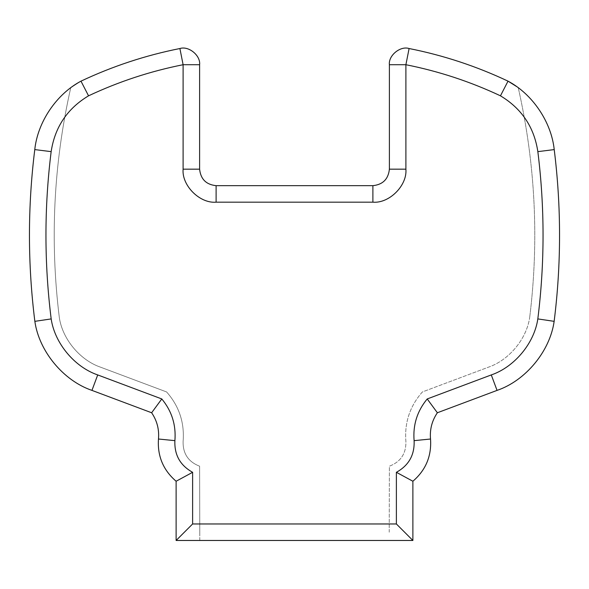 <?xml version="1.0" encoding="UTF-8"?>
<svg xmlns="http://www.w3.org/2000/svg" width="589" height="589" viewBox="0 0 589 589"><rect width="100%" height="100%" fill="white"/><g stroke="black" fill="none" stroke-linecap="round" stroke-linejoin="round"><path stroke-width="0.44" stroke-dasharray="2.94 2.21" d="M176.118 540.474L192.618 523.967L192.618 472.304L176.118 481.242L176.118 540.474L412.882 540.474L412.882 481.242C425.803 470.11 431.685 456.033 430.522 439.019C429.69 429.455 431.973 420.701 437.369 412.756L497.05 390.389C525.616 380.678 549.971 351.221 554.146 321.344C561.324 264.093 561.346 206.849 554.22 149.591C551.37 122.033 532.515 94.1 508.02 81.149C476.383 66.218 443.407 55.344 409.097 48.526C400.314 45.648 388.269 55.543 389.388 64.716L389.388 169.168C388.342 179.115 382.835 184.622 372.889 185.668L216.111 185.668C206.165 184.622 200.658 179.115 199.612 169.168L199.612 64.716C200.731 55.543 188.686 45.648 179.903 48.526C145.593 55.344 112.617 66.218 80.98 81.149L88.541 95.823C118.794 81.599 150.32 71.232 183.105 64.716L183.105 169.168C181.633 185.498 199.781 203.647 216.111 202.174L372.889 202.174C389.219 203.647 407.367 185.498 405.895 169.168L405.895 64.716C438.68 71.232 470.206 81.599 500.459 95.823L508.02 81.149L518.261 87.776C535.408 163.749 539.207 240.393 529.658 317.692C539.207 240.393 535.408 163.749 518.261 87.776L516.229 86.303M500.459 95.823C521.677 108.56 534.142 127.165 537.845 151.638C544.788 207.402 544.781 263.158 537.823 318.914L554.146 321.344M537.823 318.914C534.311 343.181 514.491 367.028 491.285 374.928L427.209 398.952L437.369 412.756M427.209 398.952C417.196 411.07 412.823 424.971 414.104 440.646C414.737 454.863 408.832 465.413 396.382 472.304L412.882 481.242M396.382 472.304L396.382 523.967L412.882 540.474M396.382 523.967L192.618 523.967M192.618 472.304C180.168 465.413 174.263 454.863 174.896 440.646C176.177 424.971 171.804 411.07 161.791 398.952L151.631 412.756C157.027 420.701 159.31 429.455 158.478 439.019C157.315 456.033 163.197 470.11 176.118 481.242M161.791 398.952L97.715 374.928C74.508 367.028 54.689 343.181 51.177 318.914L34.854 321.344C39.029 351.221 63.384 380.678 91.95 390.389L151.631 412.756M51.177 318.914C44.219 263.158 44.212 207.402 51.155 151.638C54.858 127.165 67.323 108.56 88.541 95.823M80.98 81.149C112.617 66.218 145.593 55.344 179.903 48.526C145.593 55.344 112.617 66.218 80.98 81.149L70.739 87.776C53.592 163.749 49.793 240.393 59.342 317.692C62.515 339.146 80.06 360.203 100.594 367.197L166.606 391.95C179.108 406.115 184.607 422.622 183.105 441.455C182.811 453.574 188.311 461.82 199.612 466.208L199.774 532.22L199.612 466.208C188.311 461.82 182.811 453.574 183.105 441.455C184.607 422.622 179.108 406.115 166.606 391.95L100.594 367.197C80.06 360.203 62.515 339.146 59.342 317.692C49.793 240.393 53.592 163.749 70.739 87.776L80.98 81.149C56.485 94.1 37.63 122.033 34.78 149.591C27.654 206.849 27.676 264.093 34.854 321.344M179.903 48.526C188.686 45.648 200.731 55.543 199.612 64.716L199.612 169.168C200.658 179.115 206.165 184.622 216.111 185.668C206.165 184.622 200.658 179.115 199.612 169.168L199.612 64.716L183.105 64.716L179.903 48.526C188.686 45.648 200.731 55.543 199.612 64.716M199.774 532.22L199.774 540.474L389.226 540.474L199.774 540.474L199.774 532.22M389.226 532.22L389.388 466.208C400.689 461.82 406.189 453.574 405.895 441.455C404.393 422.622 409.892 406.115 422.394 391.95L488.406 367.197C508.94 360.203 526.485 339.146 529.658 317.692C526.485 339.146 508.94 360.203 488.406 367.197L422.394 391.95C409.892 406.115 404.393 422.622 405.895 441.455C406.189 453.574 400.689 461.82 389.388 466.208L389.226 532.22M409.097 48.526C443.407 55.344 476.383 66.218 508.02 81.149C476.383 66.218 443.407 55.344 409.097 48.526L405.895 64.716L389.388 64.716C388.269 55.543 400.314 45.648 409.097 48.526C400.314 45.648 388.269 55.543 389.388 64.716L389.388 169.168C388.342 179.115 382.835 184.622 372.889 185.668L216.111 185.668L372.889 185.668C382.835 184.622 388.342 179.115 389.388 169.168L389.388 64.716M537.845 151.638L554.22 149.591M497.05 390.389L491.285 374.928M414.104 440.646L430.522 439.019M174.896 440.646L158.478 439.019M97.715 374.928L91.95 390.389M51.155 151.638L34.78 149.591M183.105 169.168L199.612 169.168M216.111 202.174L216.111 185.668M372.889 202.174L372.889 185.668M405.895 169.168L389.388 169.168"/><path stroke-width="0.88" d="M500.459 95.823C521.677 108.56 534.142 127.165 537.845 151.638C544.788 207.402 544.781 263.158 537.823 318.914L554.146 321.344C561.324 264.093 561.346 206.849 554.22 149.591C551.37 122.033 532.515 94.1 508.02 81.149C476.383 66.218 443.407 55.344 409.097 48.526C400.314 45.648 388.269 55.543 389.388 64.716L389.388 169.168C388.342 179.115 382.835 184.622 372.889 185.668L216.111 185.668C206.165 184.622 200.658 179.115 199.612 169.168L199.612 64.716C200.731 55.543 188.686 45.648 179.903 48.526C145.593 55.344 112.617 66.218 80.98 81.149L88.541 95.823C118.794 81.599 150.32 71.232 183.105 64.716L183.105 169.168C181.633 185.498 199.781 203.647 216.111 202.174L372.889 202.174C389.219 203.647 407.367 185.498 405.895 169.168L405.895 64.716C438.68 71.232 470.206 81.599 500.459 95.823L508.02 81.149L516.229 86.303M176.118 481.242L176.118 540.474L192.618 523.967L192.618 472.304L176.118 481.242C163.197 470.11 157.315 456.033 158.478 439.019C159.31 429.455 157.027 420.701 151.631 412.756L161.791 398.952L97.715 374.928C74.508 367.028 54.689 343.181 51.177 318.914L34.854 321.344C39.029 351.221 63.384 380.678 91.95 390.389L151.631 412.756M537.823 318.914C534.311 343.181 514.491 367.028 491.285 374.928L427.209 398.952L437.369 412.756L497.05 390.389C525.616 380.678 549.971 351.221 554.146 321.344M427.209 398.952C417.196 411.07 412.823 424.971 414.104 440.646C414.737 454.863 408.832 465.413 396.382 472.304L412.882 481.242C425.803 470.11 431.685 456.033 430.522 439.019C429.69 429.455 431.973 420.701 437.369 412.756M396.382 472.304L396.382 523.967L412.882 540.474L412.882 481.242M176.118 540.474L412.882 540.474M396.382 523.967L192.618 523.967M192.618 472.304C180.168 465.413 174.263 454.863 174.896 440.646C176.177 424.971 171.804 411.07 161.791 398.952M51.177 318.914C44.219 263.158 44.212 207.402 51.155 151.638C54.858 127.165 67.323 108.56 88.541 95.823M80.98 81.149C56.485 94.1 37.63 122.033 34.78 149.591C27.654 206.849 27.676 264.093 34.854 321.344M409.097 48.526L405.895 64.716L389.388 64.716M537.845 151.638L554.22 149.591M497.05 390.389L491.285 374.928M414.104 440.646L430.522 439.019M174.896 440.646L158.478 439.019M97.715 374.928L91.95 390.389M199.612 64.716L183.105 64.716L179.903 48.526M51.155 151.638L34.78 149.591M183.105 169.168L199.612 169.168M216.111 202.174L216.111 185.668M372.889 202.174L372.889 185.668M405.895 169.168L389.388 169.168"/></g></svg>
